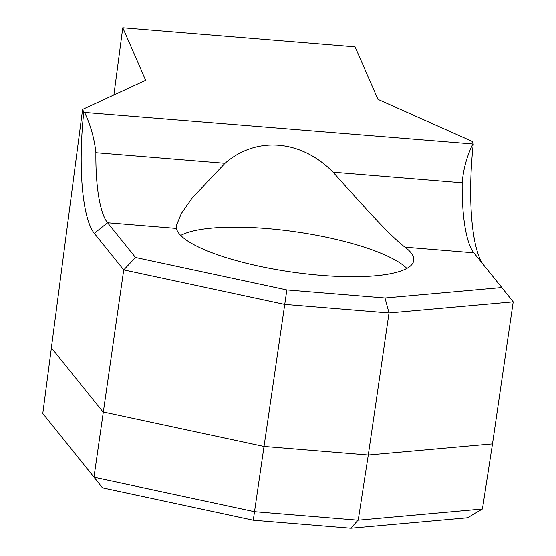 <?xml version="1.0" encoding="UTF-8"?>
<svg xmlns="http://www.w3.org/2000/svg" width="556" height="556" viewBox="0 0 556 556"><rect width="100%" height="100%" fill="white"/><g stroke="black" fill="none" stroke-linecap="round" stroke-linejoin="round"><path stroke-width="0.83" d="M180.721 235.417A119.95 29.016 -171.7 0 1 296.702 231.935A119.95 29.016 -171.7 0 1 406.853 268.409M179.143 233.659A119.95 29.016 8.3 0 0 305.988 273.858A119.95 29.016 8.3 0 0 413.761 260.493A119.95 29.016 8.3 0 0 410.981 252.695A119.95 29.016 8.3 0 0 404.983 247.156C389.117 235.091 359.788 202.05 333.079 172.207C301.088 139.625 256.406 135.956 224.985 163.332L192.105 198.165L181.319 213.518L176.44 225.375L176.447 228.391A119.95 29.016 8.3 0 0 179.143 233.659M473.26 144.018L472.1 141.356L377.976 99.336L355.075 46.878L122.772 27.8L145.672 80.259L82.608 109.372L83.775 112.041L84.588 112.416L473.26 144.018A111.958 27.383 -85.3 0 0 482.629 263.704M482.427 508.969L467.547 517.747L350.822 528.2L253.272 520.187L102.464 487.827L42.784 413.497L94.068 477.243L254.426 511.659L358.036 520.166L482.427 508.969L492.491 443.917L513.216 301.873L389.019 312.993L284.658 304.424L123.724 269.889L94.291 233.298A111.958 27.383 94.7 0 1 83.775 112.041M42.784 413.497L82.608 109.372M93.985 477.138L123.724 269.889L135.504 257.47L286.854 289.947L385.002 298.009L501.811 287.549L473.865 252.806A99.962 24.45 94.7 0 1 473.802 252.73A99.962 24.45 94.7 0 1 462.182 182.813L333.079 172.207M113.897 94.93L122.772 27.8M358.231 520.096L368.294 455.037L389.019 312.993L385.002 298.009M253.272 520.187L286.854 289.947M224.985 163.332L95.882 152.733A99.962 24.45 -85.3 0 0 107.558 222.734L135.504 257.47M462.182 182.813C463.35 169.177 466.866 156.333 472.718 144.282M84.588 112.416C90.691 125.434 94.45 138.868 95.882 152.733M501.811 287.549L513.216 301.873M350.822 528.2L358.036 520.166M102.464 487.827L94.068 477.243M492.491 443.917L368.294 455.037L263.933 446.468L103.006 411.933L51.138 347.458M473.865 252.806L404.983 247.156M176.447 228.391L107.558 222.734L94.291 233.298"/></g></svg>
